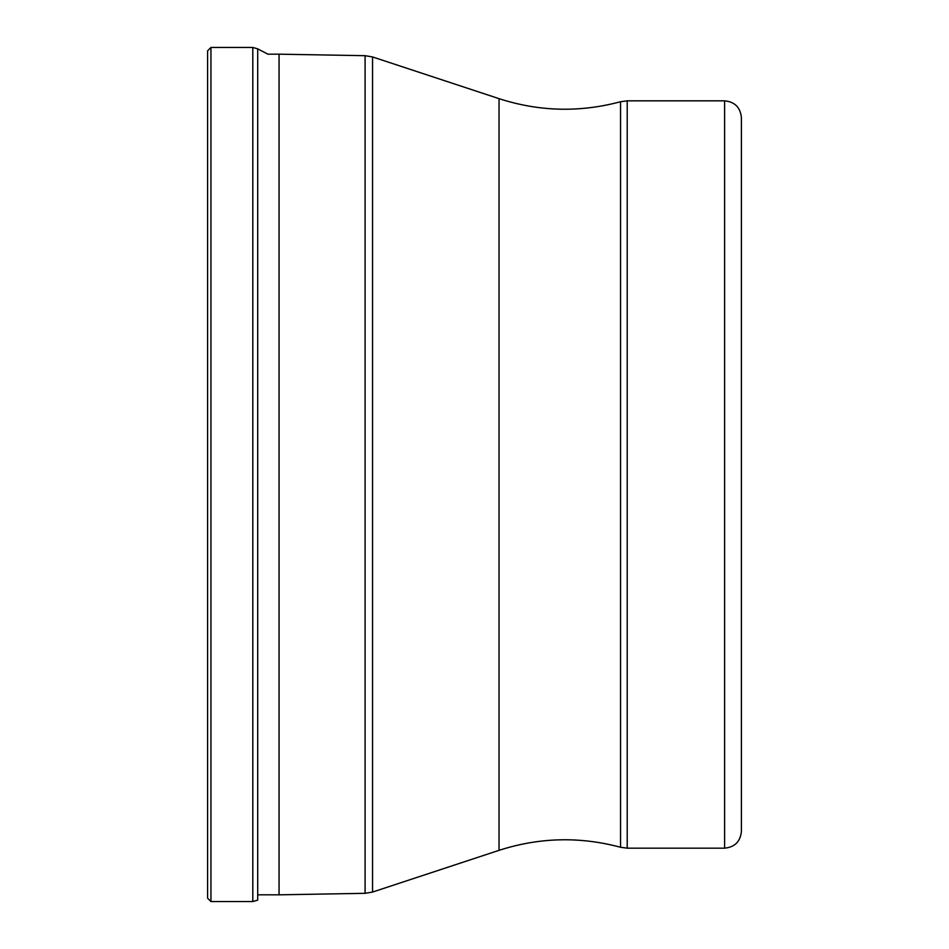 <?xml version="1.0" encoding="UTF-8"?>
<svg xmlns="http://www.w3.org/2000/svg" width="949" height="949" viewBox="0 0 949 949"><rect width="100%" height="100%" fill="white"/><g stroke="black" fill="none" stroke-linecap="round" stroke-linejoin="round"><path stroke-width="1.42" d="M210.951 47.45L210.951 901.55L207.594 898.193L207.594 50.807L210.951 47.45L252.802 47.45L252.802 901.55L257.701 900.15L257.701 48.85L252.802 47.45M279.053 894.824L365.092 893.317L365.092 55.683L279.053 54.176L279.053 894.824L257.701 894.824M724.597 848.169L724.597 100.831C734.799 101.828 740.41 107.427 741.406 117.64L741.406 831.36C740.41 841.573 734.799 847.172 724.597 848.169L627.218 848.169L627.218 100.831L620.539 101.733C579.732 112.658 539.234 111.638 499.044 98.66L499.044 850.34L372.554 892.06L372.554 56.94L365.092 55.683M741.406 474.5L741.406 301.746M499.044 850.34C539.234 837.362 579.732 836.342 620.539 847.267L620.539 101.733M210.951 901.55L252.802 901.55M279.053 54.176L267.915 54.176L257.701 48.85M365.092 893.317L372.554 892.06M499.044 98.66L372.554 56.94M620.539 847.267L627.218 848.169M724.597 100.831L627.218 100.831"/></g></svg>
